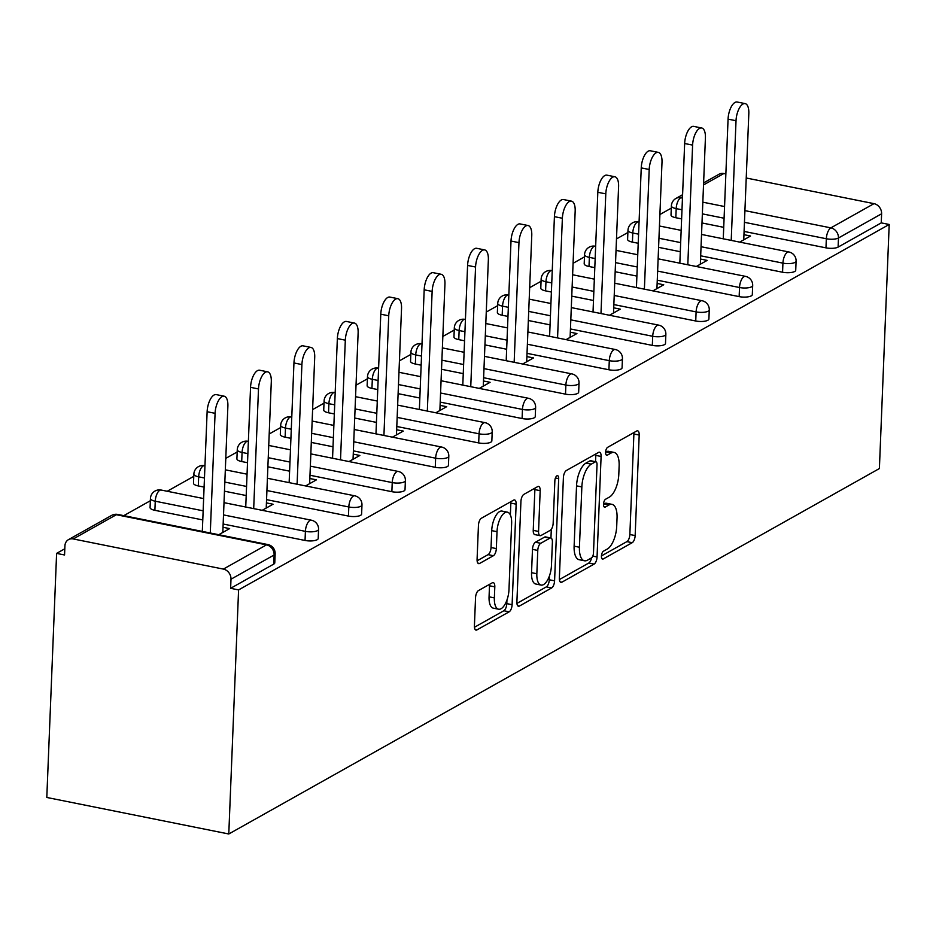 <?xml version="1.0" encoding="UTF-8"?>
<svg xmlns="http://www.w3.org/2000/svg" width="936" height="936" viewBox="0 0 936 936"><rect width="100%" height="100%" fill="white"/><g stroke="black" fill="none" stroke-linecap="round" stroke-linejoin="round"><path stroke-width="1.4" d="M601.427 556.159A4.118 1.778 101.3 0 0 602.527 559.131A4.118 1.778 101.3 0 0 603.182 558.991L632.209 542.693A5.885 2.539 101.3 0 0 635.158 535.579L639.194 435.053A5.885 2.539 101.3 0 0 637.627 430.817A5.885 2.539 101.3 0 0 636.691 431.005L607.675 447.303A4.118 1.778 101.3 0 0 605.604 452.287A4.118 1.778 101.3 0 0 606.703 455.259A4.118 1.778 101.3 0 0 607.359 455.13L611.114 453.012A18.837 8.108 101.3 0 1 614.098 452.427A18.837 8.108 101.3 0 1 619.129 465.976L618.801 474.353A18.837 8.108 101.3 0 1 609.336 497.133L605.58 499.239A4.118 1.778 101.3 0 0 603.509 504.223A4.118 1.778 101.3 0 0 604.621 507.195A4.118 1.778 101.3 0 0 605.264 507.066L609.02 504.949A18.837 8.108 101.3 0 1 612.015 504.352A18.837 8.108 101.3 0 1 617.046 517.912L616.707 526.289A18.837 8.108 101.3 0 1 607.253 549.069L603.498 551.175A4.118 1.778 101.3 0 0 601.427 556.159M478.507 590.546A5.885 2.539 101.3 0 0 475.546 597.659L474.412 625.868A5.885 2.539 101.3 0 0 475.991 630.103A5.885 2.539 101.3 0 0 476.915 629.916L509.149 611.816A5.885 2.539 101.3 0 0 512.109 604.691L516.145 504.176A5.885 2.539 101.3 0 0 514.578 499.941A5.885 2.539 101.3 0 0 513.642 500.116L481.408 518.228A5.885 2.539 101.3 0 0 478.448 525.342L477.079 559.412A5.885 2.539 101.3 0 0 478.659 563.647A5.885 2.539 101.3 0 0 479.595 563.46L493.389 555.715A5.885 2.539 101.3 0 0 496.337 548.59L497.016 531.695A15.736 6.774 101.3 0 1 507.417 512.168A15.736 6.774 101.3 0 1 511.629 523.493L508.973 589.668A15.736 6.774 101.3 0 1 498.572 609.207A15.736 6.774 101.3 0 1 494.36 597.882L494.805 586.849A5.885 2.539 101.3 0 0 493.225 582.613A5.885 2.539 101.3 0 0 492.301 582.8L478.507 590.546M238.586 589.914L889.2 224.476L879.395 468.55L228.782 833.988L238.586 589.914L230.63 588.311L273.757 564.092L274.131 554.99L230.993 579.208L230.63 588.311M559.365 578.155A5.885 2.539 101.3 0 0 560.933 582.391A5.885 2.539 101.3 0 0 561.869 582.204L594.103 564.092A5.885 2.539 101.3 0 0 597.063 556.978L601.099 456.452A5.885 2.539 101.3 0 0 599.52 452.217A5.885 2.539 101.3 0 0 598.584 452.404L566.362 470.515A5.885 2.539 101.3 0 0 563.402 477.629L559.365 578.155M551.632 587.96L519.398 606.06A5.885 2.539 101.3 0 1 518.462 606.247A5.885 2.539 101.3 0 1 516.894 602.012L520.931 501.485A5.885 2.539 101.3 0 1 523.879 494.372L537.673 486.626A5.885 2.539 101.3 0 1 538.61 486.439A5.885 2.539 101.3 0 1 540.177 490.675L538.551 531.437A5.885 2.539 101.3 0 0 540.119 535.673A5.885 2.539 101.3 0 0 541.055 535.486L550.204 530.349A5.885 2.539 101.3 0 0 553.164 523.224L554.861 480.788A4.118 1.778 101.3 0 1 557.587 475.675A4.118 1.778 101.3 0 1 558.687 478.635L554.58 580.835A5.885 2.539 101.3 0 1 551.632 587.96L546.32 586.895L516.929 603.404M64.806 548.777L56.605 553.387L46.8 797.46L228.782 833.988M744.927 210.623L830.864 227.869L873.99 203.65L746.238 178.004M725.868 173.921L723.844 173.511L703.521 184.93M838.106 247.104L881.244 222.885L881.607 213.782L838.469 238.001L838.106 247.104A8.997 2.82 -177.7 0 1 825.973 247.853L744.085 231.426M703.603 182.906L719.094 174.201A8.997 7.617 60.7 0 1 723.844 173.511M873.99 203.65A8.997 7.617 60.7 0 1 881.607 213.782M123.809 515.642L150.357 500.737M167.216 491.26L193.764 476.354M225.787 458.359L237.182 451.971M269.205 433.976L280.589 427.576M312.612 409.594L323.996 403.194M356.019 385.211L367.415 378.811M399.438 360.828L410.822 354.428M442.845 336.445L454.229 330.045M486.252 312.062L497.648 305.662M529.671 287.68L541.055 281.28M573.078 263.297L584.473 256.897M616.485 238.914L627.88 232.514M659.903 214.531L671.287 208.131M73.23 538.949L223.376 569.088L266.514 544.857L116.356 514.718L73.23 538.949A8.997 7.617 -119.3 0 0 68.48 539.639A8.997 7.617 -119.3 0 0 64.923 545.887L64.561 554.99L56.605 553.387M743.956 234.679L750.567 236.012L739.709 242.108M275.149 553.749A8.997 8.997 0 0 0 267.942 544.577A8.997 3.873 -78.7 0 0 266.514 544.857A8.997 7.617 -119.3 0 1 274.131 554.99A8.997 2.82 2.3 0 0 275.149 553.749L274.786 562.852A8.997 2.82 -177.7 0 1 273.757 564.092M889.2 224.476L881.244 222.885M723.715 227.331L702 222.967M681.619 218.884L675.827 217.725A8.997 2.82 -177.7 0 1 671.018 215.011L671.381 205.908A8.997 2.82 2.3 0 0 676.19 208.623L675.827 217.725M305.042 540.458L305.405 531.355A8.997 2.82 -177.7 0 0 317.538 530.607A8.997 2.82 2.3 0 0 318.568 529.366L318.205 538.469A8.997 2.82 -177.7 0 1 317.175 539.709A8.997 2.82 -177.7 0 1 305.042 540.458L223.154 524.02M202.784 519.936L154.885 510.319A8.997 2.82 -177.7 0 1 150.076 507.616L150.439 498.514A8.997 2.82 2.3 0 0 155.259 501.216L154.885 510.319M348.449 516.075L348.812 506.973A8.997 2.82 -177.7 0 0 360.945 506.224A8.997 2.82 2.3 0 0 361.975 504.984L361.612 514.086A8.997 2.82 -177.7 0 1 360.582 515.327A8.997 2.82 -177.7 0 1 348.449 516.075L266.561 499.637M246.191 495.542L224.464 491.189M204.095 487.094L198.303 485.936A8.997 2.82 -177.7 0 1 193.495 483.233L193.857 474.131A8.997 2.82 2.3 0 0 198.666 476.833L198.303 485.936M391.868 491.692L392.231 482.59A8.997 2.82 -177.7 0 0 404.364 481.841A8.997 2.82 2.3 0 0 405.393 480.601L405.019 489.703A8.997 2.82 -177.7 0 1 403.989 490.944A8.997 2.82 -177.7 0 1 391.868 491.692L309.968 475.254M289.598 471.159L267.883 466.807M247.513 462.712L241.71 461.553A8.997 2.82 -177.7 0 1 236.902 458.851L237.264 449.748A8.997 2.82 2.3 0 0 242.073 452.451L241.71 461.553M435.275 467.31L435.638 458.195A8.997 2.82 -177.7 0 0 447.771 457.458A8.997 2.82 2.3 0 0 448.8 456.218L448.438 465.321A8.997 2.82 -177.7 0 1 447.408 466.561A8.997 2.82 -177.7 0 1 435.275 467.31L353.387 450.871M333.017 446.776L311.29 442.424M290.921 438.329L285.129 437.17A8.997 2.82 -177.7 0 1 280.309 434.468L280.683 425.365A8.997 2.82 2.3 0 0 285.492 428.068L285.129 437.17M478.682 442.915L479.056 433.813A8.997 2.82 -177.7 0 0 491.178 433.075A8.997 2.82 2.3 0 0 492.207 431.835L491.845 440.938A8.997 2.82 -177.7 0 1 490.815 442.178A8.997 2.82 -177.7 0 1 478.682 442.915L396.794 426.488M376.424 422.393L354.709 418.041M334.339 413.946L328.536 412.788A8.997 2.82 -177.7 0 1 323.727 410.085L324.09 400.982A8.997 2.82 2.3 0 0 328.899 403.685L328.536 412.788M522.101 418.532L522.463 409.43A8.997 2.82 -177.7 0 0 534.596 408.693A8.997 2.82 2.3 0 0 535.626 407.452L535.252 416.555A8.997 2.82 -177.7 0 1 534.234 417.795A8.997 2.82 -177.7 0 1 522.101 418.532L440.212 402.106M419.843 398.011L398.116 393.658M377.746 389.563L371.943 388.405A8.997 2.82 -177.7 0 1 367.134 385.702L367.497 376.6A8.997 2.82 2.3 0 0 372.317 379.302L371.943 388.405M565.508 394.15L565.87 385.047A8.997 2.82 -177.7 0 0 578.003 384.31A8.997 2.82 2.3 0 0 579.033 383.07L578.67 392.172A8.997 2.82 -177.7 0 1 577.641 393.412A8.997 2.82 -177.7 0 1 565.508 394.15L483.62 377.723M463.25 373.628L441.523 369.275M421.153 365.18L415.362 364.022A8.997 2.82 -177.7 0 1 410.541 361.319L410.916 352.217A8.997 2.82 2.3 0 0 415.724 354.92L415.362 364.022M608.915 369.767L609.289 360.664A8.997 2.82 -177.7 0 0 621.422 359.915A8.997 2.82 2.3 0 0 622.44 358.687L622.077 367.79A8.997 2.82 -177.7 0 1 621.048 369.03A8.997 2.82 -177.7 0 1 608.915 369.767L527.026 353.34M506.657 349.245L484.942 344.893M464.572 340.798L458.769 339.639A8.997 2.82 -177.7 0 1 453.96 336.937L454.323 327.822A8.997 2.82 2.3 0 0 459.131 330.537L458.769 339.639M652.333 345.384L652.696 336.281A8.997 2.82 -177.7 0 0 664.829 335.533A8.997 2.82 2.3 0 0 665.859 334.304L665.496 343.407A8.997 2.82 -177.7 0 1 664.466 344.635A8.997 2.82 -177.7 0 1 652.333 345.384L570.445 328.957M550.075 324.862L528.349 320.51M507.979 316.415L502.176 315.256A8.997 2.82 -177.7 0 1 497.367 312.542L497.73 303.44A8.997 2.82 2.3 0 0 502.55 306.154L502.176 315.256M695.74 321.001L696.103 311.899A8.997 2.82 -177.7 0 0 708.236 311.15A8.997 2.82 2.3 0 0 709.266 309.921L708.903 319.024A8.997 2.82 -177.7 0 1 707.873 320.252A8.997 2.82 -177.7 0 1 695.74 321.001L613.852 304.574M593.482 300.479L571.756 296.127M551.386 292.032L545.594 290.874A8.997 2.82 -177.7 0 1 540.786 288.159L541.148 279.057A8.997 2.82 2.3 0 0 545.957 281.771L545.594 290.874M739.147 296.618L739.522 287.516A8.997 2.82 -177.7 0 0 751.655 286.767A8.997 2.82 2.3 0 0 752.684 285.538L752.31 294.641A8.997 2.82 -177.7 0 1 751.28 295.87A8.997 2.82 -177.7 0 1 739.147 296.618L657.259 280.192M636.889 276.097L615.174 271.744M594.805 267.649L589.001 266.491A8.997 2.82 -177.7 0 1 584.193 263.776L584.555 254.674A8.997 2.82 2.3 0 0 589.364 257.388L589.001 266.491M782.566 272.236L782.929 263.133A8.997 2.82 -177.7 0 0 795.062 262.384A8.997 2.82 2.3 0 0 796.091 261.156L795.729 270.258A8.997 2.82 -177.7 0 1 794.699 271.487A8.997 2.82 -177.7 0 1 782.566 272.236L700.678 255.809M680.308 251.714L658.581 247.35M638.212 243.266L632.42 242.108A8.997 2.82 -177.7 0 1 627.6 239.394L627.974 230.291A8.997 2.82 2.3 0 0 632.783 233.005L632.42 242.108M700.549 259.061L707.16 260.395L696.302 266.491M657.13 283.444L663.741 284.778L652.883 290.874M613.723 307.827L620.334 309.161L609.476 315.256M570.316 332.21L576.927 333.544L566.069 339.639M526.898 356.593L533.508 357.926L522.651 364.022M483.491 380.987L490.101 382.309L479.244 388.405M440.072 405.37L446.683 406.692L435.837 412.788M396.665 429.753L403.276 431.075L392.418 437.17M353.258 454.135L359.869 455.458L349.011 461.553M309.839 478.518L316.45 479.84L305.592 485.936M266.432 502.901L273.043 504.223L262.185 510.319M223.025 527.284L229.636 528.606L218.778 534.702M230.993 579.208A8.997 7.617 -119.3 0 0 223.376 569.088M612.015 504.352L606.703 503.287A18.837 8.108 101.3 0 0 603.72 503.884L609.02 504.949M614.098 452.427L608.798 451.363A18.837 8.108 101.3 0 0 605.803 451.948L611.114 453.012M601.438 555.925L626.898 541.628A5.885 2.539 101.3 0 0 629.858 534.514L633.894 433.988A5.885 2.539 101.3 0 0 633.859 432.596M595.53 461.705L595.787 455.387A5.885 2.539 101.3 0 0 595.752 453.995M559.4 579.548L588.791 563.027A5.885 2.539 101.3 0 0 591.517 557.903M591.412 557.961A4.118 1.778 101.3 0 0 593.482 552.989L597.028 464.747A4.118 1.778 101.3 0 0 595.928 461.787A4.118 1.778 101.3 0 0 595.273 461.916L591.306 464.139A18.837 8.108 101.3 0 0 581.853 486.919L579.431 547.232A18.837 8.108 101.3 0 0 584.462 560.781A18.837 8.108 101.3 0 0 587.445 560.196L591.412 557.961M595.928 461.787L590.616 460.723A4.118 1.778 101.3 0 0 589.961 460.851L595.273 461.916M584.462 560.781L579.162 559.716A18.837 8.108 101.3 0 1 574.119 546.168L576.541 485.854A18.837 8.108 101.3 0 1 586.006 463.074L589.961 460.851M540.119 535.673L534.819 534.608A5.885 2.539 101.3 0 1 533.239 530.373L534.877 489.61A5.885 2.539 101.3 0 0 534.842 488.218M551.304 529.285L550.953 538.013M549.432 575.909L549.28 579.77L554.58 580.835M536.843 573.745A15.736 6.774 101.3 0 0 541.055 585.07A15.736 6.774 101.3 0 0 551.456 565.531L552.392 542.213A5.885 2.539 101.3 0 0 550.824 537.978A5.885 2.539 101.3 0 0 549.888 538.165L540.739 543.301A5.885 2.539 101.3 0 0 537.779 550.426L536.843 573.745L531.543 572.68A15.736 6.774 101.3 0 0 535.755 584.005L541.055 585.07M550.824 537.978L545.512 536.913A5.885 2.539 101.3 0 0 544.588 537.1L549.888 538.165M531.543 572.68L532.479 549.362A5.885 2.539 101.3 0 1 535.439 542.236L544.588 537.1M546.32 586.895A5.885 2.539 101.3 0 0 549.28 579.77M498.572 609.207L493.26 608.143A15.736 6.774 101.3 0 1 489.06 596.817L489.493 585.784A5.885 2.539 101.3 0 0 489.458 584.392M507.417 512.168L502.117 511.091A15.736 6.774 101.3 0 0 491.716 530.63L497.016 531.695M477.114 560.804L488.077 554.65A5.885 2.539 101.3 0 0 491.037 547.525L491.716 530.63M510.366 514.964L510.845 503.112A5.885 2.539 101.3 0 0 510.81 501.708M474.447 627.26L503.849 610.752A5.885 2.539 101.3 0 0 506.797 603.626L506.949 600.046M736.024 120.721L728.068 119.129A13.794 5.932 -78.7 0 1 737.182 102.012L745.138 103.615A13.794 5.932 101.3 0 0 736.024 120.721L731.215 240.4M743.746 239.838L748.823 113.537A13.794 5.932 101.3 0 0 745.138 103.615M728.068 119.129L723.259 238.809M692.605 145.103L684.649 143.512A13.794 5.932 -78.7 0 1 693.763 126.395L701.719 127.998A13.794 5.932 101.3 0 0 692.605 145.103L687.808 264.783M700.339 264.221L705.416 137.92A13.794 5.932 101.3 0 0 701.719 127.998M684.649 143.512L679.84 263.191M649.198 169.486L641.242 167.895A13.794 5.932 -78.7 0 1 650.356 150.778L658.312 152.381A13.794 5.932 101.3 0 0 649.198 169.486L644.389 289.166M656.932 288.604L661.998 162.302A13.794 5.932 101.3 0 0 658.312 152.381M641.242 167.895L636.433 287.574M605.791 193.869L597.823 192.278A13.794 5.932 -78.7 0 1 606.938 175.161L614.905 176.764A13.794 5.932 101.3 0 0 605.791 193.869L600.982 313.548M613.513 312.987L618.591 186.685A13.794 5.932 101.3 0 0 614.905 176.764M597.823 192.278L593.026 311.957M562.372 218.252L554.416 216.661A13.794 5.932 -78.7 0 1 563.53 199.543L571.486 201.146A13.794 5.932 101.3 0 0 562.372 218.252L557.563 337.931M570.106 337.37L575.172 211.068A13.794 5.932 101.3 0 0 571.486 201.146M554.416 216.661L549.607 336.34M518.965 242.646L511.009 241.043A13.794 5.932 -78.7 0 1 520.124 223.926L528.079 225.529A13.794 5.932 101.3 0 0 518.965 242.646L514.156 362.314M526.687 361.752L531.765 235.451A13.794 5.932 101.3 0 0 528.079 225.529M511.009 241.043L506.2 360.723M475.558 267.029L467.59 265.426A13.794 5.932 -78.7 0 1 476.705 248.309L484.672 249.912A13.794 5.932 101.3 0 0 475.558 267.029L470.75 386.697M483.28 386.135L488.358 259.834A13.794 5.932 101.3 0 0 484.672 249.912M467.59 265.426L462.793 385.105M432.139 291.412L424.183 289.809A13.794 5.932 -78.7 0 1 433.298 272.692L441.254 274.295A13.794 5.932 101.3 0 0 432.139 291.412L427.331 411.079M439.873 410.518L444.939 284.216A13.794 5.932 101.3 0 0 441.254 274.295M424.183 289.809L419.375 409.488M388.732 315.795L380.776 314.192A13.794 5.932 -78.7 0 1 389.891 297.075L397.847 298.678A13.794 5.932 101.3 0 0 388.732 315.795L383.924 435.462M396.454 434.901L401.532 308.599A13.794 5.932 101.3 0 0 397.847 298.678M380.776 314.192L375.968 433.871M345.314 340.177L337.358 338.575A13.794 5.932 -78.7 0 1 346.472 321.457L354.428 323.06A13.794 5.932 101.3 0 0 345.314 340.177L340.517 459.845M353.047 459.284L358.125 332.982A13.794 5.932 101.3 0 0 354.428 323.06M337.358 338.575L332.549 458.254M301.907 364.56L293.951 362.957A13.794 5.932 -78.7 0 1 303.065 345.84L311.021 347.443A13.794 5.932 101.3 0 0 301.907 364.56L297.098 484.228M309.64 483.666L314.707 357.365A13.794 5.932 101.3 0 0 311.021 347.443M293.951 362.957L289.142 482.637M258.5 388.943L250.544 387.34A13.794 5.932 -78.7 0 1 259.646 370.223L267.614 371.826A13.794 5.932 101.3 0 0 258.5 388.943L253.691 508.622M266.222 508.049L271.3 381.748A13.794 5.932 101.3 0 0 267.614 371.826M250.544 387.34L245.735 507.019M215.081 413.326L207.125 411.723A13.794 5.932 -78.7 0 1 216.239 394.606L224.195 396.209A13.794 5.932 101.3 0 0 215.081 413.326L210.284 533.005M222.815 532.432L227.881 406.13A13.794 5.932 101.3 0 0 224.195 396.209M207.125 411.723L202.316 531.402M601.977 558.757L603.182 558.991M606.154 454.884L607.359 455.13M604.059 506.821L605.264 507.066M682.519 196.724L680.706 197.742L682.461 198.093M702.831 202.176L724.558 206.54M682.59 194.711L675.967 198.432A8.997 7.617 60.7 0 1 680.706 197.742A8.997 3.873 101.3 0 0 676.19 208.623L681.993 209.781M825.973 247.853L826.336 238.75A8.997 3.873 101.3 0 1 830.864 227.869A8.997 7.617 60.7 0 1 838.469 238.001A8.997 2.82 -177.7 0 1 826.336 238.75L744.448 222.312M267.942 544.577L117.784 514.437A8.997 3.873 -78.7 0 0 116.356 514.718A8.997 7.617 -119.3 0 0 111.618 515.408L68.48 539.639M724.078 218.228L702.363 213.864M701.041 246.706L782.929 263.133A8.997 3.873 101.3 0 1 787.445 252.252A8.997 3.873 -78.7 0 1 788.872 251.971L701.532 234.445M638.574 234.164L632.783 233.005A8.997 3.873 101.3 0 1 637.299 222.124A8.997 3.873 -78.7 0 1 638.726 221.844A8.997 8.997 0 0 0 627.974 230.291M680.671 242.611L658.944 238.247M752.684 285.538A8.997 8.997 0 0 0 745.465 276.354A8.997 3.873 -78.7 0 0 744.038 276.635A8.997 3.873 101.3 0 0 739.522 287.516L657.634 271.089M637.264 266.994L615.537 262.63M595.167 258.547L589.364 257.388A8.997 3.873 101.3 0 1 593.892 246.507A8.997 3.873 -78.7 0 1 595.308 246.226A8.997 8.997 0 0 0 584.555 254.674M709.266 309.921A8.997 8.997 0 0 0 702.047 300.737A8.997 3.873 -78.7 0 0 700.619 301.018A8.997 3.873 101.3 0 0 696.103 311.899L614.215 295.472M593.845 291.377L572.13 287.024M551.76 282.929L545.957 281.771A8.997 3.873 101.3 0 1 550.473 270.89A8.997 3.873 -78.7 0 1 551.901 270.609A8.997 8.997 0 0 0 541.148 279.057M665.859 334.304A8.997 8.997 0 0 0 658.64 325.12A8.997 3.873 -78.7 0 0 657.212 325.412A8.997 3.873 101.3 0 0 652.696 336.281L570.808 319.855M550.438 315.76L528.711 311.407M508.342 307.312L502.55 306.154A8.997 3.873 101.3 0 1 507.066 295.273A8.997 3.873 -78.7 0 1 508.494 294.992A8.997 8.997 0 0 0 497.73 303.44M622.44 358.687A8.997 8.997 0 0 0 615.233 349.502A8.997 3.873 -78.7 0 0 613.805 349.795A8.997 3.873 101.3 0 0 609.289 360.664L527.401 344.237M507.031 340.142L485.304 335.79M464.935 331.695L459.131 330.537A8.997 3.873 101.3 0 1 463.648 319.656A8.997 3.873 -78.7 0 1 465.075 319.375A8.997 8.997 0 0 0 454.323 327.822M579.033 383.07A8.997 8.997 0 0 0 571.814 373.885A8.997 3.873 -78.7 0 0 570.387 374.178A8.997 3.873 101.3 0 0 565.87 385.047L483.982 368.62M463.612 364.525L441.897 360.173M421.516 356.078L415.724 354.92A8.997 3.873 101.3 0 1 420.241 344.038A8.997 3.873 -78.7 0 1 421.668 343.758A8.997 8.997 0 0 0 410.916 352.217M535.626 407.452A8.997 8.997 0 0 0 528.407 398.268A8.997 3.873 -78.7 0 0 526.98 398.56A8.997 3.873 101.3 0 0 522.463 409.43L440.575 393.003M420.205 388.908L398.479 384.556M378.109 380.461L372.317 379.302A8.997 3.873 101.3 0 1 376.834 368.421A8.997 3.873 -78.7 0 1 378.261 368.14A8.997 8.997 0 0 0 367.497 376.6M492.207 431.835A8.997 8.997 0 0 0 485 422.651A8.997 3.873 -78.7 0 0 483.573 422.943A8.997 3.873 101.3 0 0 479.056 433.813L397.156 417.386M376.787 413.291L355.072 408.938M334.702 404.843L328.899 403.685A8.997 3.873 101.3 0 1 333.415 392.804A8.997 3.873 -78.7 0 1 334.842 392.523A8.997 8.997 0 0 0 324.09 400.982M448.8 456.218A8.997 8.997 0 0 0 441.581 447.034A8.997 3.873 -78.7 0 0 440.154 447.326A8.997 3.873 101.3 0 0 435.638 458.195L353.75 441.769M333.38 437.674L311.653 433.321M291.283 429.226L285.492 428.068A8.997 3.873 101.3 0 1 290.008 417.187A8.997 3.873 -78.7 0 1 291.435 416.906A8.997 8.997 0 0 0 280.683 425.365M405.393 480.601A8.997 8.997 0 0 0 398.174 471.428A8.997 3.873 -78.7 0 0 396.747 471.709A8.997 3.873 101.3 0 0 392.231 482.59L310.342 466.151M289.973 462.056L268.246 457.704M247.876 453.609L242.073 452.451A8.997 3.873 101.3 0 1 246.601 441.57A8.997 3.873 -78.7 0 1 248.017 441.289A8.997 8.997 0 0 0 237.264 449.748M361.975 504.984A8.997 8.997 0 0 0 354.756 495.811A8.997 3.873 -78.7 0 0 353.328 496.092A8.997 3.873 101.3 0 0 348.812 506.973L266.924 490.534M246.554 486.439L224.839 482.087M204.469 477.992L198.666 476.833A8.997 3.873 101.3 0 1 203.182 465.952A8.997 3.873 -78.7 0 1 204.61 465.672A8.997 8.997 0 0 0 193.857 474.131M318.568 529.366A8.997 8.997 0 0 0 311.349 520.194A8.997 3.873 -78.7 0 0 309.921 520.475A8.997 3.873 101.3 0 0 305.405 531.355L223.517 514.917M203.147 510.822L155.259 501.216A8.997 3.873 101.3 0 1 159.775 490.335A8.997 3.873 -78.7 0 1 161.203 490.055A8.997 8.997 0 0 0 150.439 498.514M633.894 433.988L639.194 435.053M629.858 534.514L635.158 535.579M626.898 541.628L632.209 542.693M595.787 455.387L601.099 456.452M592.78 556.124L597.063 556.978M588.791 563.027L594.103 564.092M560.149 581.853L561.869 582.204M586.006 463.074L591.306 464.139M576.541 485.854L581.853 486.919M574.119 546.168L579.431 547.232M517.666 605.709L519.398 606.06M534.877 489.61L540.177 490.675M533.239 530.373L538.551 531.437M555.422 477.98L558.687 478.635M535.439 542.236L540.739 543.301M532.479 549.362L537.779 550.426M489.493 585.784L494.805 586.849M489.06 596.817L494.36 597.882M491.037 547.525L496.337 548.59M488.077 554.65L493.389 555.715M477.863 563.109L479.595 563.46M510.845 503.112L516.145 504.176M506.797 603.626L512.109 604.691M503.849 610.752L509.149 611.816M475.195 629.565L476.915 629.916M675.967 198.432A8.997 8.997 0 0 0 671.381 205.908M796.091 261.156A8.997 8.997 0 0 0 788.872 251.971M681.162 230.361L659.435 225.997M745.465 276.354L658.125 258.827M637.755 254.744L616.028 250.38M702.047 300.737L614.706 283.21M594.337 279.127L572.621 274.763M658.64 325.12L571.299 307.593M550.93 303.51L529.203 299.146M615.233 349.502L527.892 331.976M507.523 327.892L485.796 323.528M571.814 373.885L484.474 356.359M464.104 352.275L442.389 347.911M528.407 398.268L441.067 380.741M420.697 376.658L398.97 372.294M485 422.651L397.66 405.124M377.278 401.041L355.563 396.677M441.581 447.034L354.241 429.507M333.871 425.424L312.156 421.06M398.174 471.428L310.834 453.89M290.464 449.806L268.737 445.442M354.756 495.811L267.415 478.273M247.046 474.189L225.33 469.825M311.349 520.194L224.008 502.655M203.638 498.572L161.203 490.055M117.784 514.437A8.997 8.997 0 0 0 111.618 515.408"/></g></svg>
